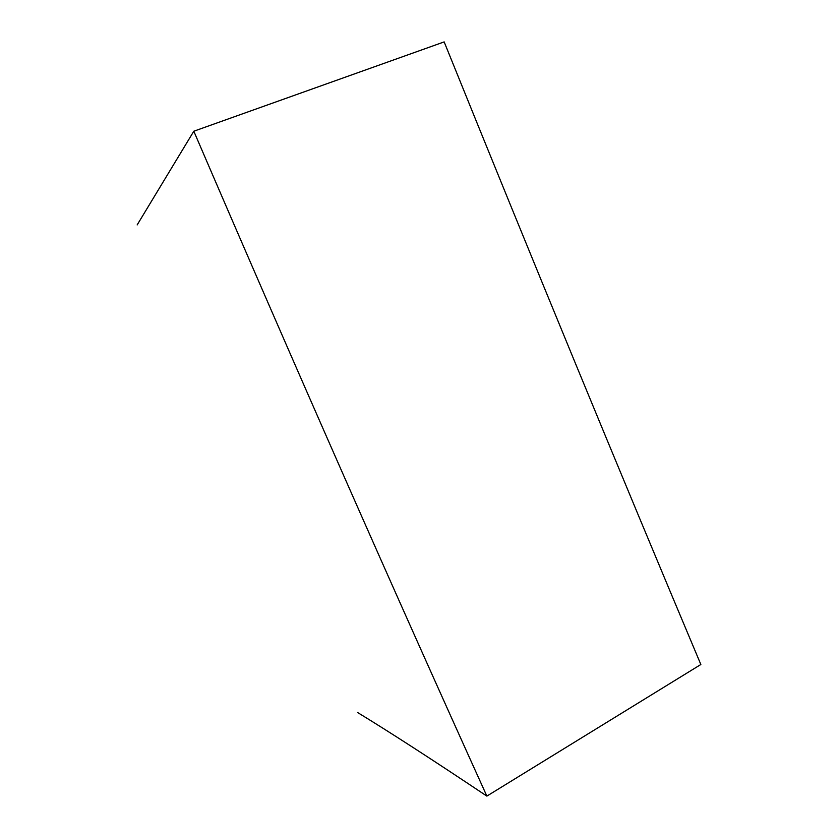<?xml version="1.0" encoding="UTF-8"?>
<svg xmlns="http://www.w3.org/2000/svg" width="838" height="838" viewBox="0 0 838 838"><rect width="100%" height="100%" fill="white"/><g stroke="black" fill="none" stroke-linecap="round" stroke-linejoin="round"><path stroke-width="1.26" d="M357.617 712.53C389.125 731.7 432.209 759.563 486.868 796.1L700.851 664.503C619.114 470.411 533.555 262.87 444.161 41.9L193.808 131.22L137.149 224.94M193.808 131.22C295.772 368.322 393.451 589.952 486.868 796.1"/></g></svg>
